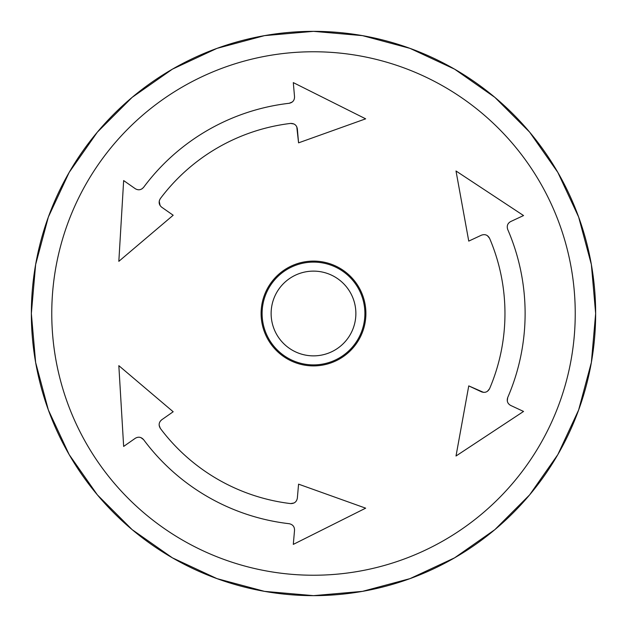 <?xml version="1.0" encoding="UTF-8"?>
<svg xmlns="http://www.w3.org/2000/svg" width="627" height="627" viewBox="0 0 627 627"><rect width="100%" height="100%" fill="white"/><g stroke="black" fill="none" stroke-linecap="round" stroke-linejoin="round"><path stroke-width="0.94" d="M313.5 262.11A51.39 51.39 0 0 0 268.991 339.199A51.39 51.39 0 0 0 358.009 339.199A51.39 51.39 0 0 0 313.5 262.11A51.39 51.39 0 0 0 268.991 339.199A51.39 51.39 0 0 0 358.009 339.199A51.39 51.39 0 0 0 313.5 262.11M261.098 313.5A52.402 52.402 0 0 1 339.701 268.121A52.402 52.402 0 0 1 339.701 358.879A52.402 52.402 0 0 1 261.098 313.5M594.09 343.11A282.15 282.15 0 0 0 594.968 333.07M594.968 293.93A282.15 282.15 0 0 0 594.09 283.89M587.295 245.353A282.15 282.15 0 0 0 584.685 235.619M571.307 198.845A282.15 282.15 0 0 0 567.043 189.715M547.473 155.817A282.15 282.15 0 0 0 541.697 147.564M516.538 117.586A282.15 282.15 0 0 0 509.414 110.462M479.436 85.303A282.15 282.15 0 0 0 471.183 79.527M437.285 59.957A282.15 282.15 0 0 0 428.155 55.693M391.381 42.315A282.15 282.15 0 0 0 381.647 39.705M343.11 32.91A282.15 282.15 0 0 0 333.07 32.032M293.93 32.032A282.15 282.15 0 0 0 283.89 32.91M245.353 39.705A282.15 282.15 0 0 0 235.619 42.315M198.845 55.693A282.15 282.15 0 0 0 189.715 59.957M155.817 79.527A282.15 282.15 0 0 0 147.564 85.303M117.586 110.462A282.15 282.15 0 0 0 110.462 117.586M85.303 147.564A282.15 282.15 0 0 0 79.527 155.817M59.957 189.715A282.15 282.15 0 0 0 55.693 198.845M42.315 235.619A282.15 282.15 0 0 0 39.705 245.353M32.91 283.89A282.15 282.15 0 0 0 32.032 293.93M32.032 333.07A282.15 282.15 0 0 0 32.91 343.11M39.705 381.647A282.15 282.15 0 0 0 42.315 391.381M55.693 428.155A282.15 282.15 0 0 0 59.957 437.285M79.527 471.183A282.15 282.15 0 0 0 85.303 479.436M110.462 509.414A282.15 282.15 0 0 0 117.586 516.538M147.564 541.697A282.15 282.15 0 0 0 155.817 547.473M189.715 567.043A282.15 282.15 0 0 0 198.845 571.307M235.619 584.685A282.15 282.15 0 0 0 245.353 587.295M283.89 594.09A282.15 282.15 0 0 0 293.93 594.968M333.07 594.968A282.15 282.15 0 0 0 343.11 594.09M381.647 587.295A282.15 282.15 0 0 0 391.381 584.685M428.155 571.307A282.15 282.15 0 0 0 437.285 567.043M471.183 547.473A282.15 282.15 0 0 0 479.436 541.697M509.414 516.538A282.15 282.15 0 0 0 516.538 509.414M541.697 479.436A282.15 282.15 0 0 0 547.473 471.183M567.043 437.285A282.15 282.15 0 0 0 571.307 428.155M584.685 391.381A282.15 282.15 0 0 0 587.295 381.647M595.65 313.5L591.363 264.508L595.65 313.5L591.363 362.492L595.65 313.5A282.15 282.15 0 0 1 591.363 362.492L578.635 410.003L591.363 362.492A282.15 282.15 0 0 1 578.635 410.003L557.85 454.575L578.635 410.003A282.15 282.15 0 0 1 557.85 454.575L529.643 494.86L557.85 454.575A282.15 282.15 0 0 1 529.643 494.86L494.86 529.643L529.643 494.86A282.15 282.15 0 0 1 494.86 529.643L454.575 557.85L494.86 529.643A282.15 282.15 0 0 1 454.575 557.85L410.003 578.635L454.575 557.85A282.15 282.15 0 0 1 410.003 578.635L362.492 591.363L410.003 578.635A282.15 282.15 0 0 1 362.492 591.363L313.5 595.65L362.492 591.363A282.15 282.15 0 0 1 313.5 595.65L264.508 591.363L313.5 595.65A282.15 282.15 0 0 1 264.508 591.363L216.997 578.635L264.508 591.363A282.15 282.15 0 0 1 216.997 578.635L172.425 557.85L216.997 578.635A282.15 282.15 0 0 1 172.425 557.85L132.14 529.643L172.425 557.85A282.15 282.15 0 0 1 132.14 529.643L97.357 494.86L132.14 529.643A282.15 282.15 0 0 1 97.357 494.86L69.15 454.575L97.357 494.86A282.15 282.15 0 0 1 69.15 454.575L48.365 410.003L69.15 454.575A282.15 282.15 0 0 1 48.365 410.003L35.637 362.492L48.365 410.003A282.15 282.15 0 0 1 35.637 362.492L31.35 313.5L35.637 362.492A282.15 282.15 0 0 1 31.35 313.5L35.637 264.508L31.35 313.5A282.15 282.15 0 0 1 35.637 264.508L48.365 216.997L35.637 264.508A282.15 282.15 0 0 1 48.365 216.997L69.15 172.425L48.365 216.997A282.15 282.15 0 0 1 69.15 172.425L97.357 132.14L69.15 172.425A282.15 282.15 0 0 1 97.357 132.14L132.14 97.357L97.357 132.14A282.15 282.15 0 0 1 132.14 97.357L172.425 69.15L132.14 97.357A282.15 282.15 0 0 1 172.425 69.15L216.997 48.365L172.425 69.15A282.15 282.15 0 0 1 216.997 48.365L264.508 35.637L216.997 48.365A282.15 282.15 0 0 1 264.508 35.637L313.5 31.35L264.508 35.637A282.15 282.15 0 0 1 313.5 31.35L362.492 35.637L313.5 31.35A282.15 282.15 0 0 1 362.492 35.637L410.003 48.365L362.492 35.637A282.15 282.15 0 0 1 410.003 48.365L454.575 69.15L410.003 48.365A282.15 282.15 0 0 1 454.575 69.15L494.86 97.357L454.575 69.15A282.15 282.15 0 0 1 494.86 97.357L529.643 132.14L494.86 97.357A282.15 282.15 0 0 1 529.643 132.14L557.85 172.425L529.643 132.14A282.15 282.15 0 0 1 557.85 172.425L578.635 216.997L557.85 172.425A282.15 282.15 0 0 1 578.635 216.997L591.363 264.508A282.15 282.15 0 0 1 595.65 313.5M591.363 264.508L578.635 216.997A282.15 282.15 0 0 1 591.363 264.508M313.5 575.233A261.733 261.733 0 0 1 86.832 182.629A261.733 261.733 0 0 1 540.168 182.629A261.733 261.733 0 0 1 313.5 575.233M135.275 438.297L123.652 446.432L118.832 365.659L173.177 411.759L161.703 419.792C158.85 422.23 158.388 425.09 160.332 428.374A191.462 191.462 0 0 0 290.599 503.583C294.424 503.614 296.673 501.788 297.347 498.112L298.57 484.154L365.659 508.168L293.303 544.385L294.533 530.246C294.557 526.688 292.785 524.509 289.212 523.717A211.612 211.612 0 0 1 143.599 439.645C141.13 436.948 138.355 436.502 135.275 438.297M161.703 207.208L173.177 215.241L118.832 261.341L123.652 180.568L135.275 188.703C138.34 190.498 141.114 190.052 143.599 187.355A211.612 211.612 0 0 1 289.212 103.283C292.778 102.499 294.549 100.32 294.533 96.754L293.303 82.615L365.659 118.832L298.57 142.846L297.347 128.888C296.665 125.204 294.416 123.378 290.599 123.417A191.462 191.462 0 0 0 160.332 198.626C158.396 201.925 158.85 204.786 161.703 207.208M456.009 170.991L523.553 215.555L510.691 221.55C507.596 223.306 506.6 225.932 507.698 229.427A211.612 211.612 0 0 1 507.698 397.573C506.6 401.053 507.596 403.686 510.691 405.45L523.553 411.445L456.009 456.009L468.753 385.895L481.45 391.82C484.984 393.066 487.688 392.032 489.569 388.716A191.462 191.462 0 0 0 489.569 238.284C487.681 234.96 484.977 233.926 481.45 235.18L468.753 241.105L456.009 170.991L468.753 241.105L481.45 235.18M456.009 456.009L468.753 385.895L483.55 392.369M487.414 391.326L489.569 388.716M489.569 238.284L487.375 235.642M294.533 96.754L293.303 82.615M365.659 118.832L298.57 142.846L296.775 126.803M293.945 123.966L290.599 123.417M160.332 198.626L159.43 200.358M159.211 201.243L160.089 205.538M297.347 498.112L298.57 484.154L365.659 508.168M293.303 544.385L294.533 530.246M143.599 439.645L140.856 437.583M510.691 405.45L523.553 411.445M507.698 397.573L507.282 400.966M523.553 215.555L510.691 221.55M289.212 103.283L292.362 101.942M139.813 189.699L141.067 189.33M141.992 188.852L143.599 187.355M290.599 503.583L293.992 503.003M161.703 419.792L160.175 421.328M159.14 425.2L160.332 428.374M313.5 271.123A42.377 42.377 0 0 1 350.195 334.685A42.377 42.377 0 0 1 276.805 334.685A42.377 42.377 0 0 1 313.5 271.123"/></g></svg>
